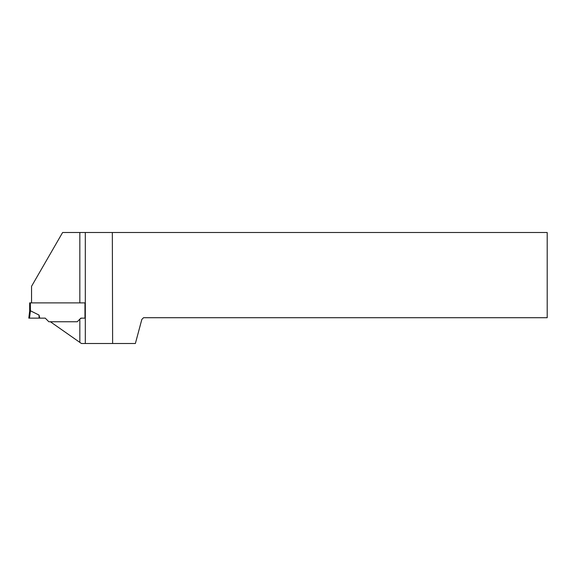 <?xml version="1.0" encoding="UTF-8"?>
<svg xmlns="http://www.w3.org/2000/svg" width="576" height="576" viewBox="0 0 576 576"><rect width="100%" height="100%" fill="white"/><g stroke="black" fill="none" stroke-linecap="round" stroke-linejoin="round"><path stroke-width="0.86" d="M30.341 302.882L30.42 310.774L29.657 311.162L28.8 318.139L29.513 318.139L30.42 310.774L39.024 315.065L39.809 318.139L45.238 318.139L48.852 321.754L77.249 321.754L80.863 318.139L84.967 318.139L84.967 302.882L29.657 302.882L29.657 311.17M39.809 318.139L29.513 318.139M39.024 315.065L39.074 318.139L28.8 318.139M31.543 302.882L31.543 286.322L62.611 232.51L112.334 232.51L112.615 343.49L81.41 343.49L50.371 321.754M80.359 318.643L81.569 318.139L84.967 318.139M84.967 302.882L79.834 302.882L79.834 232.51M112.615 343.49L135.382 343.49L141.833 319.428L143.546 317.714L547.2 317.714L547.2 232.51L112.334 232.51M85.313 343.49L85.313 232.51M79.834 342.382L79.834 319.169"/></g></svg>
